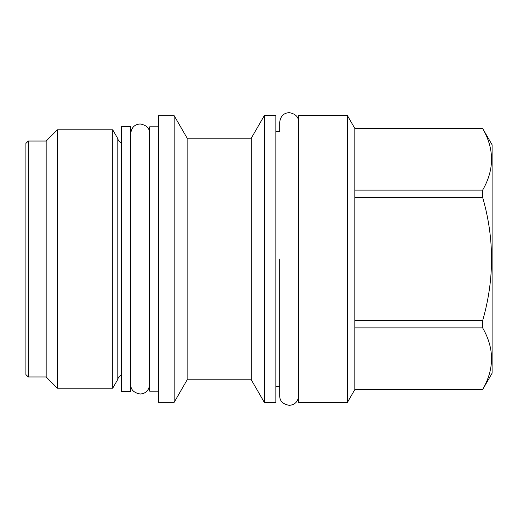 <?xml version="1.0" encoding="UTF-8"?>
<svg xmlns="http://www.w3.org/2000/svg" width="518" height="518" viewBox="0 0 518 518"><rect width="100%" height="100%" fill="white"/><g stroke="black" fill="none" stroke-linecap="round" stroke-linejoin="round"><path stroke-width="0.78" d="M121.497 391.252L121.497 126.748L130.704 126.748L130.704 391.252L121.497 391.252M158.34 126.839L149.683 126.839L149.683 391.161L158.34 391.161M158.34 115.695L158.34 402.305L174.177 402.305L174.177 115.695L158.34 115.695M264.433 115.417L264.433 402.583L275.854 402.583L275.854 115.417L264.433 115.417L251.301 138.17L187.153 138.17L187.153 379.83L174.177 402.305M187.153 138.17L174.177 115.695M251.301 138.17L251.301 379.83L187.153 379.83M264.433 402.583L251.301 379.83M298.692 122.144C298.621 116.938 295.474 113.779 289.245 112.659C283.747 112.963 280.575 116.123 279.72 122.144L279.72 131.63L275.854 131.63M298.692 395.856C297.967 401.722 294.826 404.888 289.277 405.341C282.886 404.176 279.701 401.016 279.72 395.856L279.72 386.37L275.854 386.37M298.692 402.583L298.692 115.417L347.319 115.417L347.319 402.583L298.692 402.583M347.319 115.417L354.817 128.406L354.817 389.594L347.319 402.583M354.817 389.53L482.634 389.594L492.1 373.2L492.1 144.8L482.634 128.47C494.502 149.022 494.502 169.574 482.634 190.125L482.634 197.345C494.502 238.448 494.502 279.552 482.634 320.655L482.634 327.875C494.502 348.426 494.502 368.978 482.634 389.53M354.817 128.47L482.634 128.47M354.817 190.125L482.634 190.125M354.817 197.345L482.634 197.345M354.817 320.655L482.634 320.655M354.817 327.875L482.634 327.875M121.497 142.761A5.161 5.161 0 0 1 117.813 138.63L117.813 379.37A5.161 5.161 0 0 1 121.497 375.239M117.813 379.37L112.71 388.215L57.394 388.215L46.16 376.975L28.296 376.975L28.296 141.025L46.16 141.025L46.16 376.975M117.813 138.63L112.71 129.785L112.71 388.215M112.71 129.785L57.394 129.785L57.394 388.215M57.394 129.785L46.16 141.025M28.296 141.025L25.9 143.415L25.9 374.585L28.296 376.975M279.72 259L279.72 395.629L279.72 259M354.817 389.594L482.634 389.594M354.817 128.406L482.634 128.406M130.711 384.531C130.685 389.691 133.871 392.851 140.261 394.017C145.811 393.557 148.951 390.397 149.683 384.531M149.683 133.469C149.611 128.27 146.458 125.103 140.229 123.983C134.732 124.288 131.559 127.447 130.711 133.469"/></g></svg>
